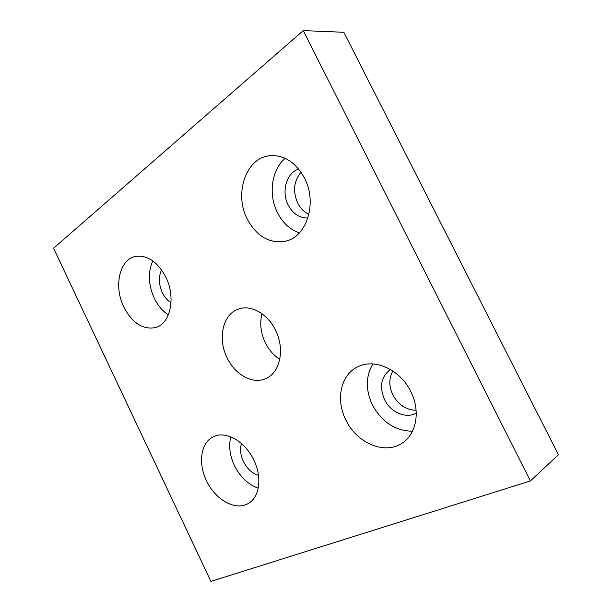 <?xml version="1.0" encoding="UTF-8"?>
<svg xmlns="http://www.w3.org/2000/svg" width="612" height="612" viewBox="0 0 612 612"><rect width="100%" height="100%" fill="white"/><g stroke="black" fill="none" stroke-linecap="round" stroke-linejoin="round"><path stroke-width="0.92" d="M206.473 480.672C215.179 499.805 235.865 511.456 248.533 503.309C259.656 497.043 262.318 477.146 253.819 460.025C245.052 441.114 225.323 430.297 213.221 436.846C200.782 442.614 197.89 463.246 206.473 480.672M230.808 436.853C228.551 445.88 229.745 455.427 234.396 465.495C240.156 476.939 248.097 484.52 258.226 488.215M123.823 307.048C132.452 323.289 143.131 330.098 155.861 327.474C170.427 323.557 176.049 297.356 165.821 277.098C157.437 261.576 147.247 254.707 135.267 256.482C119.256 259.649 113.625 286.791 123.823 307.048M152.778 260.842C147.813 272.363 148.311 284.825 154.262 298.243C157.835 305.564 162.532 311.103 168.354 314.859M247.233 219.058C256.795 236.576 269.632 243.936 285.75 241.136C306.673 236.79 317.597 202.878 304.554 178.191C295.627 162.058 283.876 154.576 269.311 155.754C245.588 158.233 234.052 194.149 247.233 219.058M285.169 158.301C271.468 169.754 268.201 194.57 277.374 212.486C282.606 222.753 289.927 229.546 299.345 232.889M345.811 419.909C356.452 442.866 384.696 455.282 402.222 443.073C416.504 434.13 420.696 410.843 410.774 391.581C400.187 369.388 374.223 357.982 357.615 366.902C340.632 374.896 335.537 399.758 345.811 419.909M372.899 363.941C365.67 376.219 365.486 389.852 372.364 404.853C381.796 422.104 395.176 430.894 412.496 431.223M227.106 357.798C235.008 374.758 252.81 384.688 265.853 378.56C280.059 372.869 285.177 349.161 275.538 330.273C267.735 313.818 251.035 304.485 238.711 308.999C222.814 313.872 217.375 338.612 227.106 357.798M279.776 359.343C273.663 355.396 268.836 349.85 265.287 342.682C260.704 332.905 259.603 323.243 261.967 313.704M416.259 413.154C405.986 419.121 390.471 412.22 384.497 399.514C379.111 386.555 381.092 376.541 390.456 369.48M392.866 370.994C388.827 378.201 388.804 386.134 392.789 394.786C398.282 404.777 406.054 409.956 416.106 410.308M307.913 218.002C299.52 218.163 292.941 213.817 288.175 204.966C281.16 191.648 286.485 172.668 298.71 169.08M301.012 172.156C293.791 181.007 292.674 191.281 297.646 202.97C300.37 208.325 304.126 212.104 308.93 214.322M171.031 302.726C167.436 300.5 164.536 297.134 162.333 292.628C158.692 284.389 158.439 276.808 161.576 269.877M258.509 475.379C252.129 473.382 247.095 468.761 243.415 461.524C240.47 455.121 239.828 449.132 241.488 443.555M303.269 30.6L53.573 248.212L210.926 581.4L530.382 480.94L558.427 454.747L343.852 32.291L303.269 30.6L530.382 480.94"/></g></svg>
